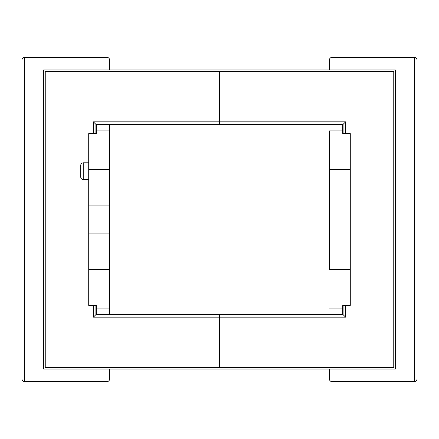 <?xml version="1.0" encoding="UTF-8"?>
<svg xmlns="http://www.w3.org/2000/svg" width="439" height="439" viewBox="0 0 439 439"><rect width="100%" height="100%" fill="white"/><g stroke="black" fill="none" stroke-linecap="round" stroke-linejoin="round"><path stroke-width="0.66" d="M83.24 179.535C81.714 179.397 80.875 178.552 80.71 176.999L80.71 165.349C80.875 163.796 81.714 162.957 83.24 162.82L83.24 179.535L88.711 179.535M342.689 133.017L342.689 124.352M329.42 130.932L329.42 169.553L329.42 130.932L342.689 130.932M88.711 205.112L109.58 205.112L109.58 124.352L109.58 169.553L88.711 169.553L88.711 305.407L96.311 305.407L96.311 314.648M96.311 124.352L96.311 133.593L88.711 133.593L88.711 169.553M329.42 369.029L329.42 379.06A2.535 2.535 0 0 0 331.95 381.59L414.515 381.59C416.046 381.431 416.891 380.586 417.05 379.06L417.05 59.94C416.891 58.414 416.046 57.569 414.515 57.41L331.95 57.41A2.535 2.535 0 0 0 329.42 59.94L329.42 69.971M342.689 314.648L342.689 305.983M109.58 369.029L109.58 379.06A2.535 2.535 0 0 1 107.05 381.59L24.485 381.59L24.485 57.41L107.05 57.41A2.535 2.535 0 0 1 109.58 59.94L109.58 69.971M88.711 269.447L109.58 269.447L109.58 314.648L109.58 233.888L88.711 233.888M342.689 305.407L350.289 305.407L350.289 269.447L329.42 269.447L329.42 169.553L350.289 169.553L350.289 133.593L342.689 133.593M21.95 379.06A2.535 2.535 0 0 0 21.961 379.269A2.535 2.535 0 0 1 21.95 379.06L21.95 59.94L21.95 379.06C22.109 380.586 22.954 381.431 24.485 381.59A2.535 2.535 0 0 1 24.271 381.584A2.535 2.535 0 0 0 24.485 381.59M350.289 169.553L350.289 269.447M96.311 305.983L96.311 305.407M96.311 133.593L96.311 133.017M414.515 57.41A2.535 2.535 0 0 1 414.729 57.416A2.535 2.535 0 0 0 414.515 57.41L414.515 381.59A2.535 2.535 0 0 0 414.729 381.584A2.535 2.535 0 0 1 414.515 381.59M21.95 97.677L21.95 87.849M21.95 148.333L21.95 138.504M21.95 198.988L21.95 189.16M21.95 249.84L21.95 240.012M21.95 300.495L21.95 290.667M21.95 351.151L21.95 341.322M21.961 59.731A2.535 2.535 0 0 0 21.95 59.94C22.109 58.414 22.954 57.569 24.485 57.41A2.535 2.535 0 0 0 24.271 57.416M109.58 205.112L109.58 233.888M93.37 121.822L95.905 124.352L219.5 124.352L219.5 121.822L219.5 124.352L343.095 124.352L345.63 121.822L345.63 133.593L345.63 121.822L219.5 121.822L219.5 71.59L219.5 121.822L93.37 121.822L93.37 133.593M343.095 305.407L343.095 314.648L219.5 314.648L219.5 367.41L45.25 367.41L45.25 71.59L393.75 71.59L393.75 367.41L219.5 367.41L219.5 314.648L95.905 314.648L95.905 305.407M95.905 124.352L95.905 133.593M343.095 314.648L345.63 317.177L93.37 317.177L95.905 314.648M343.095 124.012L343.095 133.593M43.631 69.971L43.631 369.029L395.369 369.029L395.369 69.971L43.631 69.971M109.58 130.932L96.311 130.932M342.689 308.068L329.42 308.068M109.58 308.068L96.311 308.068M93.37 317.177L93.37 305.407M345.63 305.407L345.63 317.177L345.63 305.407M83.24 162.82L88.711 162.82"/></g></svg>
